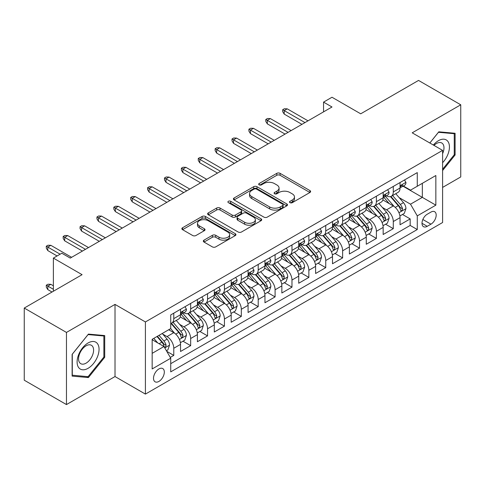 <?xml version="1.0" encoding="UTF-8"?>
<svg xmlns="http://www.w3.org/2000/svg" width="485" height="485" viewBox="0 0 485 485"><rect width="100%" height="100%" fill="white"/><g stroke="black" fill="none" stroke-linecap="round" stroke-linejoin="round"><path stroke-width="0.73" d="M290 202.657A1.643 0.946 0 0 0 292.316 202.657L309.927 192.484A2.346 1.352 0 0 0 310.612 191.533A2.346 1.352 0 0 0 309.927 190.575L280.094 173.351A2.346 1.352 0 0 0 276.777 173.351L259.166 183.518A1.643 0.946 0 0 0 258.687 184.185A1.643 0.946 0 0 0 259.166 184.858A1.643 0.946 0 0 0 261.488 184.858L263.767 183.542A7.499 4.329 0 0 1 274.377 183.542L276.862 184.973A7.499 4.329 0 0 1 279.057 188.035A7.499 4.329 0 0 1 276.862 191.102L274.583 192.418A1.643 0.946 0 0 0 274.104 193.085A1.643 0.946 0 0 0 274.583 193.757A1.643 0.946 0 0 0 276.905 193.757L279.184 192.442A7.499 4.329 0 0 1 289.787 192.442L292.273 193.873A7.499 4.329 0 0 1 294.474 196.934A7.499 4.329 0 0 1 292.273 200.002L290 201.317A1.643 0.946 0 0 0 289.515 201.984A1.643 0.946 0 0 0 290 202.657L290 201.317M158.916 381.422A7.639 4.413 120 0 0 163.906 374.687A7.639 4.413 120 0 0 162.736 368.564A7.639 4.413 120 0 0 158.916 368.946A7.639 4.413 120 0 0 153.921 375.681A7.639 4.413 120 0 0 155.097 381.804A7.639 4.413 120 0 0 158.916 381.422M204.015 240.142A2.346 1.352 0 0 0 203.33 241.1A2.346 1.352 0 0 0 204.015 242.057L212.388 246.889A2.346 1.352 0 0 0 215.704 246.889L235.261 235.595A2.346 1.352 0 0 0 235.946 234.637A2.346 1.352 0 0 0 235.261 233.685L205.428 216.456A2.346 1.352 0 0 0 202.112 216.456L182.554 227.75A2.346 1.352 0 0 0 181.863 228.708A2.346 1.352 0 0 0 182.554 229.666L192.66 235.504A2.346 1.352 0 0 0 195.976 235.504L204.349 230.666A2.346 1.352 0 0 0 205.034 229.714A2.346 1.352 0 0 0 204.349 228.756L199.335 225.858A6.269 3.619 0 0 1 197.498 223.3A6.269 3.619 0 0 1 201.366 219.954A6.269 3.619 0 0 1 208.198 220.742L227.841 232.079A6.269 3.619 0 0 1 229.678 234.637A6.269 3.619 0 0 1 225.81 237.983A6.269 3.619 0 0 1 218.977 237.201L215.704 235.31A2.346 1.352 0 0 0 212.388 235.31L204.015 240.142L204.015 242.057M442.599 187.416L460.75 176.94L460.75 104.796L418.537 80.425L360.701 113.811L331.995 97.242L323.55 102.117L331.995 106.991L70.264 258.099L61.819 253.225L53.38 258.099L53.38 291.242M66.463 332.431L66.463 404.575L115.012 376.548L115.012 304.404L66.463 332.431L24.25 308.06L82.086 274.674L53.38 258.099M115.012 304.404L145.409 321.955L442.599 150.374L442.599 222.518L145.409 394.099L145.409 321.955M460.75 104.796L412.201 132.823L442.599 150.374M263.931 217.128A2.346 1.352 0 0 0 267.247 217.128L286.805 205.834A2.346 1.352 0 0 0 287.49 204.882A2.346 1.352 0 0 0 286.805 203.924L256.971 186.701A2.346 1.352 0 0 0 253.655 186.701L234.097 197.989A2.346 1.352 0 0 0 233.412 198.947A2.346 1.352 0 0 0 234.097 199.905L263.931 217.128M229.035 203.009A1.643 0.946 0 0 1 230.702 203.239L230.702 201.293L261.033 218.802A2.346 1.352 0 0 1 261.718 219.76A2.346 1.352 0 0 1 261.033 220.717L241.475 232.006A2.346 1.352 0 0 1 238.159 232.006L208.326 214.782L208.326 212.873A2.346 1.352 0 0 0 207.641 213.824A2.346 1.352 0 0 0 208.326 214.782M208.326 212.873L216.698 208.035A2.346 1.352 0 0 1 220.008 208.035L232.109 215.025A2.346 1.352 0 0 0 235.425 215.025L240.978 211.818A2.346 1.352 0 0 0 241.663 210.86A2.346 1.352 0 0 0 240.978 209.902L228.38 202.633A1.643 0.946 0 0 1 227.901 201.96A1.643 0.946 0 0 1 228.914 201.087A1.643 0.946 0 0 1 230.702 201.293M66.463 404.575L24.25 380.204L24.25 308.06M170.271 357.415L173.775 355.396L166.767 351.346M162.778 334.129L167.022 336.578A9.554 5.517 60 0 1 173.775 348.279L180.529 344.374L180.529 351.492L190.66 345.647L182.978 341.21M179.668 324.38L183.906 326.829A9.554 5.517 60 0 1 190.66 338.53L197.413 334.626L197.413 341.743L207.544 335.893L199.862 331.461M196.552 314.632L200.79 317.081A9.554 5.517 60 0 1 207.544 328.781L214.303 324.877L214.303 331.995L224.434 326.144L216.746 321.713M213.436 304.883L217.68 307.332A9.554 5.517 60 0 1 224.434 319.027L231.187 315.129L231.187 322.246L241.318 316.396L233.637 311.964M230.326 295.135L234.564 297.584A9.554 5.517 60 0 1 241.318 309.278L248.071 305.38L248.071 312.498L258.202 306.647L250.521 302.216M247.211 285.386L251.448 287.835A9.554 5.517 60 0 1 258.202 299.53L264.955 295.632L264.955 302.749L275.092 296.899L267.405 292.461M264.095 275.638L268.338 278.087A9.554 5.517 60 0 1 275.092 289.781L281.846 285.883L281.846 293.001L291.976 287.15L284.295 282.713M280.979 265.889L285.222 268.332A9.554 5.517 60 0 1 291.976 280.033L298.73 276.135L298.73 283.252L308.86 277.402L301.179 272.964M297.869 256.141L302.106 258.584A9.554 5.517 60 0 1 308.86 270.284L315.614 266.386L315.614 273.504L325.75 267.653L318.063 263.216M314.753 246.392L318.991 248.835A9.554 5.517 60 0 1 325.75 260.536L332.504 256.638L332.504 263.755L342.634 257.905L334.953 253.467M331.637 236.638L335.881 239.087A9.554 5.517 60 0 1 342.634 250.787L349.388 246.889L349.388 254.007L359.518 248.156L351.837 243.719M348.527 226.889L352.765 229.338A9.554 5.517 60 0 1 359.518 241.039L366.272 237.141L366.272 244.258L376.402 238.408L368.721 233.97M365.411 217.141L369.649 219.59A9.554 5.517 60 0 1 376.402 231.29L383.162 227.392L383.162 234.504L393.293 228.659L393.293 221.542A9.554 5.517 -120 0 0 386.539 209.841L382.295 207.392M385.605 224.222L393.293 228.659M180.529 344.374A9.554 5.517 -120 0 0 173.775 332.68L168.707 329.751M197.413 334.626A9.554 5.517 -120 0 0 190.66 322.931L180.22 316.899M214.303 324.877A9.554 5.517 -120 0 0 207.544 313.183L197.104 307.15M231.187 315.129A9.554 5.517 -120 0 0 224.434 303.434L213.988 297.402M248.071 305.38A9.554 5.517 -120 0 0 241.318 293.68L230.878 287.654M264.955 295.632A9.554 5.517 -120 0 0 258.202 283.931L247.762 277.905M281.846 285.883A9.554 5.517 -120 0 0 275.092 274.183L264.646 268.156M298.73 276.135A9.554 5.517 -120 0 0 291.976 264.434L281.53 258.408M315.614 266.386A9.554 5.517 -120 0 0 308.86 254.686L298.421 248.66M332.504 256.638A9.554 5.517 -120 0 0 325.75 244.937L315.305 238.911M349.388 246.889A9.554 5.517 -120 0 0 342.634 235.189L332.189 229.156M366.272 237.141A9.554 5.517 -120 0 0 359.518 225.44L349.079 219.408M383.162 227.392A9.554 5.517 -120 0 0 376.402 215.692L365.963 209.659M430.947 212.084L427.23 214.231A7.402 4.274 120 0 0 422.393 220.754A7.402 4.274 120 0 0 423.532 226.683A7.402 4.274 120 0 0 427.23 226.319L430.947 224.173A7.402 4.274 120 0 0 435.785 217.65A7.402 4.274 120 0 0 434.645 211.715A7.402 4.274 120 0 0 430.947 212.084M152.163 353.347L163.978 346.52L170.732 358.221L170.732 371.868L417.27 229.532L417.27 215.886L410.516 204.185L399.185 197.644M170.732 358.221L152.163 368.946L152.163 339.306L170.732 328.581L170.732 314.935L417.27 172.599L417.27 186.246L435.845 175.521L435.845 205.161L417.27 215.886M183.815 312.74L183.906 312.789A9.554 5.517 60 0 0 188.683 313.262L195.437 309.363A9.554 5.517 -120 0 0 197.413 304.992L197.413 299.53M200.705 302.992L200.79 303.04A9.554 5.517 60 0 0 205.567 303.513L212.321 299.615A9.554 5.517 -120 0 0 214.303 295.244L214.303 289.781M217.589 293.243L217.68 293.292A9.554 5.517 60 0 0 222.451 293.764L229.211 289.866A9.554 5.517 -120 0 0 231.187 285.495L231.187 280.033M234.473 283.495L234.564 283.543A9.554 5.517 60 0 0 239.341 284.016L246.095 280.118A9.554 5.517 -120 0 0 248.071 275.747L248.071 270.284M251.363 273.74L251.448 273.795A9.554 5.517 60 0 0 256.225 274.267L262.979 270.369A9.554 5.517 -120 0 0 264.955 265.992L264.955 260.536M268.247 263.992L268.338 264.046A9.554 5.517 60 0 0 273.11 264.519L279.863 260.621A9.554 5.517 -120 0 0 281.846 256.244L281.846 250.787M285.131 254.243L285.222 254.298A9.554 5.517 60 0 0 290 254.77L296.753 250.872A9.554 5.517 -120 0 0 298.73 246.495L298.73 241.039M302.022 244.495L302.106 244.549A9.554 5.517 60 0 0 306.884 245.022L313.637 241.118A9.554 5.517 -120 0 0 315.614 236.747L315.614 231.29M318.906 234.746L318.991 234.801A9.554 5.517 60 0 0 323.768 235.273L330.521 231.369A9.554 5.517 -120 0 0 332.504 226.998L332.504 221.542M335.79 224.998L335.881 225.052A9.554 5.517 60 0 0 340.658 225.525L347.412 221.621A9.554 5.517 -120 0 0 349.388 217.25L349.388 211.787M352.674 215.249L352.765 215.298A9.554 5.517 60 0 0 357.542 215.77L364.296 211.872A9.554 5.517 -120 0 0 366.272 207.501L366.272 202.039M369.564 205.501L369.649 205.549A9.554 5.517 60 0 0 374.426 206.022L381.18 202.124A9.554 5.517 -120 0 0 383.162 197.753L383.162 192.29M170.732 363.677L410.177 225.44L410.177 218.911L400.046 224.755L400.046 217.638A9.554 5.517 -120 0 0 393.293 205.943L382.847 199.911M386.448 195.752L386.539 195.801A9.554 5.517 -120 0 0 391.31 196.273A9.554 5.517 -120 0 0 393.293 191.902L393.293 186.44M391.31 196.273L398.07 192.375A9.554 5.517 -120 0 0 400.046 188.004L400.046 182.542M173.775 313.177L173.775 318.639A9.554 5.517 60 0 1 171.799 323.01A9.554 5.517 60 0 1 170.732 323.398M171.799 323.01L178.553 319.112A9.554 5.517 -120 0 0 180.529 314.741L180.529 309.278M190.66 303.428L190.66 308.89A9.554 5.517 60 0 1 188.683 313.262M207.544 293.68L207.544 299.142A9.554 5.517 60 0 1 205.567 303.513M224.434 283.931L224.434 289.393A9.554 5.517 60 0 1 222.451 293.764M241.318 274.183L241.318 279.645A9.554 5.517 60 0 1 239.341 284.016M258.202 264.434L258.202 269.896A9.554 5.517 60 0 1 256.225 274.267M275.092 254.686L275.092 260.148A9.554 5.517 60 0 1 273.11 264.519M291.976 244.937L291.976 250.399A9.554 5.517 60 0 1 290 254.77M308.86 235.189L308.86 240.645A9.554 5.517 60 0 1 306.884 245.022M325.75 225.44L325.75 230.896A9.554 5.517 60 0 1 323.768 235.273M342.634 215.692L342.634 221.148A9.554 5.517 60 0 1 340.658 225.525M359.518 205.943L359.518 211.399A9.554 5.517 60 0 1 357.542 215.77M376.402 196.195L376.402 201.651A9.554 5.517 60 0 1 374.426 206.022M376.402 231.29L376.402 238.408M359.518 241.039L359.518 248.156M342.634 250.787L342.634 257.905M325.75 260.536L325.75 267.653M308.86 270.284L308.86 277.402M291.976 280.033L291.976 287.15M275.092 289.781L275.092 296.899M258.202 299.53L258.202 306.647M241.318 309.278L241.318 316.396M224.434 319.027L224.434 326.144M207.544 328.781L207.544 335.893M190.66 338.53L190.66 345.647M173.775 348.279L173.775 355.396M163.978 346.52L152.163 339.7M410.516 204.185L422.332 197.365L422.332 183.324L435.845 175.521M402.999 186.198L435.845 205.161M403.332 186.004L410.516 190.15L417.27 186.246M115.012 376.548L145.409 394.099M323.55 102.117L323.55 111.865M402.495 214.473L410.177 218.911M410.177 225.44L417.27 229.532M442.599 170.538L455.094 154.994L455.094 133.272L438.798 131.817L429.813 142.99M72.119 376.105L88.415 377.56L104.711 357.287L104.711 335.559L88.415 334.104L72.119 354.377L72.119 376.105M454.251 154.509L455.094 154.994M103.869 356.802L104.711 357.287M86.694 376.566L88.415 377.56M290.654 202.888L292.273 201.948A7.499 4.329 0 0 0 294.474 198.886L294.474 196.934M279.057 188.035L279.057 189.987A7.499 4.329 0 0 1 276.862 193.048L275.237 193.988M309.897 192.503L280.094 175.297A2.346 1.352 0 0 0 276.777 175.297L259.827 185.088M286.774 205.852L256.971 188.647A2.346 1.352 0 0 0 253.655 188.647L234.128 199.923M282.664 205.549A1.643 0.946 0 0 0 283.143 204.882A1.643 0.946 0 0 0 282.664 204.209L256.474 189.089A1.643 0.946 0 0 0 254.152 189.089L251.751 190.478A7.499 4.329 0 0 0 249.557 193.539A7.499 4.329 0 0 0 251.751 196.601L269.654 206.937A7.499 4.329 0 0 0 280.257 206.937L282.664 205.549L282.664 207.501A1.643 0.946 0 0 0 283.143 206.828L283.143 204.882M249.557 193.539L249.557 195.491A7.499 4.329 0 0 0 251.751 198.553L251.751 196.601M282.664 207.501L280.257 208.889A7.499 4.329 0 0 1 269.654 208.889L251.751 198.553M208.356 214.8L216.698 209.987L216.698 208.035M241.663 210.86L241.663 212.812A2.346 1.352 0 0 1 240.978 213.77L235.425 216.971A2.346 1.352 0 0 1 232.109 216.971L220.008 209.987A2.346 1.352 0 0 0 216.698 209.987M230.702 203.239L261.003 220.736M244.664 222.269A6.269 3.619 0 0 0 251.497 223.058A6.269 3.619 0 0 0 255.371 219.711A6.269 3.619 0 0 0 253.534 217.153L246.61 213.157A2.346 1.352 0 0 0 243.3 213.157L237.747 216.365A2.346 1.352 0 0 0 237.056 217.316A2.346 1.352 0 0 0 237.747 218.274L244.664 222.269L244.664 224.222A6.269 3.619 0 0 0 251.497 225.004A6.269 3.619 0 0 0 255.371 221.663L255.371 219.711M237.056 217.316L237.056 219.268A2.346 1.352 0 0 0 237.747 220.226L237.747 218.274M244.664 224.222L237.747 220.226M229.678 234.637L229.678 236.589A6.269 3.619 0 0 1 225.81 239.936A6.269 3.619 0 0 1 218.977 239.147L215.704 237.262A2.346 1.352 0 0 0 212.388 237.262L204.046 242.076M197.498 223.3L197.498 225.252A6.269 3.619 0 0 0 199.335 227.811L199.335 225.858M204.318 230.684L199.335 227.811M235.225 235.613L205.428 218.408A2.346 1.352 0 0 0 202.112 218.408L182.584 229.684M399.901 215.97L404.266 213.448L405.957 208.574A6.329 3.656 -120 0 0 403.49 202.633L395.772 193.697M394.232 206.561L385.411 196.352M389.212 203.585L384.096 197.662A15.162 8.754 -120 0 0 383.623 197.134M390.449 196.619L398.258 205.652A6.329 3.656 60 0 1 400.513 210.011L400.974 210.763L401.829 210.642L402.538 208.841A6.329 3.656 -120 0 0 400.283 204.482L392.565 195.552M390.91 196.473L399.294 206.18A3.225 1.861 60 0 1 400.107 207.441L402.538 208.841M404.52 179.959L405.957 182.445A6.329 3.656 60 0 1 404.648 185.246L401.434 187.101A6.329 3.656 -120 0 0 402.538 185.64L402.404 185.076M400.258 187.392L400.283 187.392A6.329 3.656 -120 0 0 401.434 187.101M401.719 185.167L402.538 185.64C402.138 184.688 401.465 185.076 400.513 186.81A6.329 3.656 60 0 1 400.046 187.713M304.98 122.59L284.21 110.598L284.21 114.108L282.688 111.671L282.688 109.719L284.21 110.598L287.247 108.84L308.017 120.832M284.21 114.108L301.937 124.342M282.688 109.719L284.38 108.743L287.247 108.84M442.599 162.693A15.52 8.96 120 0 0 449.231 144.694A15.52 8.96 120 0 0 438.458 140.674A15.52 8.96 120 0 0 433.378 145.045M442.599 153.66A10.628 6.135 120 0 0 441.774 142.99A10.628 6.135 120 0 0 436.464 143.518A10.628 6.135 120 0 0 434.002 145.409M429.849 143.008L438.458 132.296L454.251 133.702L454.251 154.757L442.599 169.253M453.202 133.102L454.251 133.702M97.582 356.487A15.52 8.96 120 0 0 93.569 341.495A15.52 8.96 120 0 0 78.576 354.79A15.52 8.96 120 0 0 82.589 369.782A15.52 8.96 120 0 0 97.582 356.487M92.586 355.062A10.628 6.135 120 0 0 91.392 345.278A10.628 6.135 120 0 0 79.57 353.904A10.628 6.135 120 0 0 80.765 363.683A10.628 6.135 120 0 0 92.586 355.062M72.289 375.275L72.289 354.226L88.076 334.583L103.869 335.996L103.869 357.045L88.076 376.687L72.119 375.178M102.82 335.39L103.869 335.996M383.017 225.719L387.382 223.197L389.067 218.323A6.329 3.656 -120 0 0 386.606 212.381L378.888 203.445M377.342 216.31L368.527 206.101M372.328 213.333L367.206 207.41A15.162 8.754 -120 0 0 366.739 206.883M373.565 206.367L381.368 215.401A6.329 3.656 60 0 1 383.629 219.76L384.084 220.511L384.938 220.39L385.654 218.589A6.329 3.656 -120 0 0 383.399 214.231L375.681 205.3M374.026 206.222L382.41 215.928A3.225 1.861 60 0 1 383.223 217.189L385.654 218.589M366.133 235.467L370.498 232.945L372.183 228.071A6.329 3.656 -120 0 0 369.722 222.13L362.004 213.2M360.458 226.058L351.637 215.849M355.438 223.082L350.322 217.159A15.162 8.754 -120 0 0 349.855 216.631M356.681 216.116L364.484 225.149A6.329 3.656 60 0 1 366.739 229.508L367.2 230.26L368.054 230.139L368.764 228.344A6.329 3.656 -120 0 0 366.508 223.979L358.797 215.049M357.142 215.97L365.526 225.677A3.225 1.861 60 0 1 366.339 226.938L368.764 228.344M349.248 245.216L353.607 242.694L355.299 237.82A6.329 3.656 -120 0 0 352.831 231.879L345.12 222.948M343.574 235.807L334.753 225.598M338.554 232.83L333.438 226.907A15.162 8.754 -120 0 0 332.965 226.38M339.797 225.864L347.599 234.898A6.329 3.656 60 0 1 349.855 239.263L350.315 240.008L351.17 239.887L351.88 238.093A6.329 3.656 -120 0 0 349.624 233.734L341.907 224.797M340.252 225.719L348.636 235.425A3.225 1.861 60 0 1 349.449 236.686L351.88 238.093M332.358 254.964L336.723 252.442L338.409 247.568A6.329 3.656 -120 0 0 335.947 241.627L328.23 232.697M326.684 245.555L317.869 235.346M321.67 242.585L316.547 236.656A15.162 8.754 -120 0 0 316.081 236.128M322.907 235.613L330.709 244.652A6.329 3.656 60 0 1 332.971 249.011L333.431 249.757L334.286 249.642L334.996 247.841A6.329 3.656 -120 0 0 332.74 243.482L325.023 234.546M323.368 235.467L331.752 245.174A3.225 1.861 60 0 1 332.564 246.435L334.996 247.841M387.636 189.708L389.067 192.193A6.329 3.656 60 0 1 387.757 194.994L384.55 196.849A6.329 3.656 -120 0 0 385.654 195.388L385.52 194.831M383.368 197.146L383.399 197.14A6.329 3.656 -120 0 0 384.55 196.849M384.835 194.915L385.654 195.388C385.254 194.436 384.581 194.825 383.629 196.558A6.329 3.656 60 0 1 383.162 197.462M288.09 132.338L267.32 120.347L267.32 123.857L265.804 121.42L265.804 119.468L267.32 120.347L270.363 118.589L291.133 130.58M267.32 123.857L285.053 134.09M265.804 119.468L267.49 118.492L270.363 118.589M370.746 199.456L372.183 201.942A6.329 3.656 60 0 1 370.873 204.743L367.666 206.598A6.329 3.656 -120 0 0 368.764 205.137L368.63 204.579M366.484 206.895L366.508 206.895A6.329 3.656 -120 0 0 367.666 206.598M367.951 204.664L368.764 205.137C368.37 204.185 367.691 204.573 366.739 206.307A6.329 3.656 60 0 1 366.272 207.21M271.206 142.087L250.436 130.095L250.436 133.605L248.914 131.168L248.914 129.216L250.436 130.095L253.473 128.337L274.243 140.329M250.436 133.605L268.169 143.839M248.914 129.216L250.606 128.24L253.473 128.337M353.862 209.205L355.299 211.69A6.329 3.656 60 0 1 353.989 214.491L350.776 216.346A6.329 3.656 -120 0 0 351.88 214.885L351.746 214.328M349.6 216.643L349.624 216.643A6.329 3.656 -120 0 0 350.776 216.346M351.061 214.412L351.88 214.885C351.486 213.933 350.807 214.321 349.855 216.055A6.329 3.656 60 0 1 349.388 216.959M254.322 151.835L233.552 139.844L233.552 143.354L232.03 140.917L232.03 138.965L233.552 139.844L236.589 138.086L257.359 150.077M233.552 143.354L251.278 153.587M232.03 138.965L233.721 137.989L236.589 138.086M336.978 218.953L338.409 221.439A6.329 3.656 60 0 1 337.099 224.24L333.892 226.095A6.329 3.656 -120 0 0 334.996 224.634L334.862 224.076M332.71 226.392L332.74 226.392A6.329 3.656 -120 0 0 333.892 226.095M334.177 224.167L334.996 224.634C334.595 223.682 333.922 224.07 332.971 225.804A6.329 3.656 60 0 1 332.504 226.707M237.432 161.584L216.662 149.592L216.662 153.102L215.146 150.665L215.146 148.713L216.662 149.592L219.705 147.84L240.475 159.826M216.662 153.102L234.394 163.336M215.146 148.713L216.831 147.737L219.705 147.84M315.474 264.713L319.839 262.191L321.525 257.317A6.329 3.656 -120 0 0 319.063 251.375L311.346 242.445M309.8 255.304L300.985 245.095M304.78 252.333L299.663 246.404A15.162 8.754 -120 0 0 299.196 245.877M306.023 245.362L313.825 254.401A6.329 3.656 60 0 1 316.081 258.76L316.541 259.505L317.396 259.39L318.111 257.59A6.329 3.656 -120 0 0 315.85 253.231L308.139 244.294M306.484 245.216L314.868 254.922A3.225 1.861 60 0 1 315.68 256.183L318.111 257.59M320.088 228.708L321.525 231.193A6.329 3.656 60 0 1 320.215 233.988L317.008 235.843A6.329 3.656 -120 0 0 318.111 234.382L317.978 233.825M315.826 236.14L315.85 236.14A6.329 3.656 -120 0 0 317.008 235.843M317.293 233.915L318.111 234.382C317.711 233.43 317.032 233.825 316.081 235.552A6.329 3.656 60 0 1 315.614 236.456M220.548 171.332L199.778 159.341L199.778 162.851L198.262 160.414L198.262 158.462L199.778 159.341L202.821 157.589L223.585 169.58M199.778 162.851L217.51 173.084M198.262 158.462L199.947 157.492L202.821 157.589M298.59 274.462L302.949 271.94L304.641 267.065A6.329 3.656 -120 0 0 302.173 261.124L294.462 252.194M292.916 265.052L284.095 254.843M287.896 262.082L282.779 256.153A15.162 8.754 -120 0 0 282.306 255.625M289.139 255.11L296.941 264.149A6.329 3.656 60 0 1 299.196 268.508L299.657 269.26L300.512 269.139L301.221 267.338A6.329 3.656 -120 0 0 298.966 262.979L291.249 254.043M289.594 254.964L297.978 264.671A3.225 1.861 60 0 1 298.79 265.932L301.221 267.338M303.204 238.456L304.641 240.942A6.329 3.656 60 0 1 303.331 243.737L300.124 245.592A6.329 3.656 -120 0 0 301.221 244.137L301.088 243.573M298.942 245.889L298.966 245.889A6.329 3.656 -120 0 0 300.124 245.592M300.403 243.664L301.221 244.137C300.827 243.179 300.148 243.573 299.196 245.307A6.329 3.656 60 0 1 298.73 246.204M203.664 181.081L182.893 169.089L182.893 172.599L181.372 170.162L181.372 168.21L182.893 169.089L185.931 167.337L206.701 179.329M182.893 172.599L200.62 182.833M181.372 168.21L183.063 167.24L185.931 167.337M281.7 284.21L286.065 281.694L287.75 276.814A6.329 3.656 -120 0 0 285.289 270.873L277.572 261.942M276.026 274.801L267.211 264.592M271.012 271.83L265.895 265.901A15.162 8.754 -120 0 0 265.422 265.374M272.249 264.858L280.057 273.898A6.329 3.656 60 0 1 282.312 278.257L282.773 279.008L283.628 278.887L284.337 277.087A6.329 3.656 -120 0 0 282.082 272.728L274.364 263.791M272.709 264.713L281.094 274.425A3.225 1.861 60 0 1 281.906 275.686L284.337 277.087M286.32 248.205L287.75 250.69A6.329 3.656 60 0 1 286.441 253.491L283.234 255.34A6.329 3.656 -120 0 0 284.337 253.885L284.204 253.322M282.058 255.637L282.082 255.637A6.329 3.656 -120 0 0 283.234 255.34M283.519 253.412L284.337 253.885C283.937 252.927 283.264 253.322 282.312 255.055A6.329 3.656 60 0 1 281.846 255.953M186.773 190.829L166.009 178.838L166.009 182.348L164.488 179.911L164.488 177.959L166.009 178.838L169.047 177.086L189.817 189.077M166.009 182.348L183.736 192.587M164.488 177.959L166.173 176.989L169.047 177.086M264.816 293.958L269.181 291.443L270.866 286.562A6.329 3.656 -120 0 0 268.405 280.621L260.688 271.691M259.142 284.549L250.327 274.34M254.122 281.579L249.005 275.65A15.162 8.754 -120 0 0 248.538 275.122M255.365 274.613L263.167 283.646A6.329 3.656 60 0 1 265.422 288.005L265.883 288.757L266.738 288.636L267.453 286.835A6.329 3.656 -120 0 0 265.192 282.476L257.48 273.546M255.825 274.462L264.21 284.174A3.225 1.861 60 0 1 265.022 285.435L267.453 286.835M269.436 257.953L270.866 260.439A6.329 3.656 60 0 1 269.557 263.24L266.35 265.089A6.329 3.656 -120 0 0 267.453 263.634L267.32 263.07M265.168 265.386L265.192 265.386A6.329 3.656 -120 0 0 266.35 265.089M266.635 263.161L267.453 263.634C267.053 262.676 266.38 263.07 265.422 264.804A6.329 3.656 60 0 1 264.955 265.701M169.889 200.578L149.119 188.586L149.119 192.096L147.604 189.659L147.604 187.713L149.119 188.586L152.163 186.834L172.933 198.826M149.119 192.096L166.852 202.336M147.604 187.713L149.289 186.737L152.163 186.834M247.932 303.707L252.291 301.191L253.982 296.317A6.329 3.656 -120 0 0 251.515 290.369L243.803 281.439M242.257 294.298L233.437 284.089M237.238 291.327L232.121 285.404A15.162 8.754 -120 0 0 231.648 284.871M238.481 284.362L246.283 293.395A6.329 3.656 60 0 1 248.538 297.754L248.999 298.505L249.854 298.384L250.563 296.584A6.329 3.656 -120 0 0 248.308 292.225L240.596 283.295M238.935 284.21L247.326 293.922A3.225 1.861 60 0 1 248.138 295.183L250.563 296.584M252.546 267.702L253.982 270.187A6.329 3.656 60 0 1 252.673 272.988L249.466 274.837A6.329 3.656 -120 0 0 250.563 273.382L250.43 272.819M248.284 275.134L248.308 275.134A6.329 3.656 -120 0 0 249.466 274.837M249.751 272.909L250.563 273.382C250.169 272.431 249.49 272.819 248.538 274.552A6.329 3.656 60 0 1 248.071 275.45M153.005 210.326L132.235 198.335L132.235 201.845L130.714 199.408L130.714 197.462L132.235 198.335L135.273 196.583L156.043 208.574M132.235 201.845L149.968 212.084M130.714 197.462L132.405 196.486L135.273 196.583M231.042 313.455L235.407 310.94L237.098 306.065A6.329 3.656 -120 0 0 234.631 300.124L226.913 291.188M225.373 304.046L216.552 293.837M220.354 301.076L215.237 295.153A15.162 8.754 -120 0 0 214.764 294.625M221.59 294.11L229.399 303.143A6.329 3.656 60 0 1 231.654 307.502L232.115 308.254L232.97 308.133L233.679 306.332A6.329 3.656 -120 0 0 231.424 301.973L223.706 293.043M222.051 293.958L230.436 303.671A3.225 1.861 60 0 1 231.248 304.932L233.679 306.332M235.661 277.45L237.098 279.936A6.329 3.656 60 0 1 235.789 282.737L232.576 284.586A6.329 3.656 -120 0 0 233.679 283.131L233.546 282.567M231.4 284.883L231.424 284.883A6.329 3.656 -120 0 0 232.576 284.586M232.861 282.658L233.679 283.131C233.279 282.179 232.606 282.567 231.654 284.301A6.329 3.656 60 0 1 231.187 285.198M136.121 220.075L115.351 208.083L115.351 211.593L113.829 209.156L113.829 207.21L115.351 208.083L118.388 206.331L139.159 218.323M115.351 211.593L133.078 221.833M113.829 207.21L115.521 206.234L118.388 206.331M214.158 323.204L218.523 320.688L220.208 315.814A6.329 3.656 -120 0 0 217.747 309.873L210.029 300.936M208.483 313.795L199.668 303.586M203.47 310.824L198.347 304.901A15.162 8.754 -120 0 0 197.88 304.374M204.706 303.859L212.509 312.892A6.329 3.656 60 0 1 214.77 317.251L215.225 318.002L216.08 317.881L216.795 316.081A6.329 3.656 -120 0 0 214.54 311.722L206.822 302.792M205.167 303.707L213.552 313.419A3.225 1.861 60 0 1 214.364 314.68L216.795 316.081M218.777 287.199L220.208 289.684A6.329 3.656 60 0 1 218.899 292.485L215.692 294.334A6.329 3.656 -120 0 0 216.795 292.879L216.662 292.316M214.509 294.631L214.54 294.631A6.329 3.656 -120 0 0 215.692 294.334M215.977 292.406L216.795 292.879C216.395 291.928 215.722 292.316 214.77 294.049A6.329 3.656 60 0 1 214.303 294.947M119.231 229.823L98.461 217.838L98.461 221.342L96.945 218.905L96.945 216.959L98.461 217.838L101.504 216.08L122.275 228.071M98.461 221.342L116.194 231.581M96.945 216.959L98.631 215.983L101.504 216.08M197.274 332.952L201.639 330.437L203.324 325.562A6.329 3.656 -120 0 0 200.863 319.621L193.145 310.685M191.599 323.55L182.778 313.34M186.579 320.573L181.463 314.65A15.162 8.754 -120 0 0 180.996 314.122M187.822 313.607L195.625 322.64A6.329 3.656 60 0 1 197.88 326.999L198.341 327.751L199.196 327.63L199.905 325.829A6.329 3.656 -120 0 0 197.65 321.47L189.938 312.54M188.283 313.462L196.667 323.168A3.225 1.861 60 0 1 197.48 324.429L199.905 325.829M201.887 296.947L203.324 299.433A6.329 3.656 60 0 1 202.015 302.234L198.808 304.083A6.329 3.656 -120 0 0 199.905 302.628L199.771 302.064M197.625 304.38L197.65 304.38A6.329 3.656 -120 0 0 198.808 304.083M199.092 302.155L199.905 302.628C199.511 301.676 198.832 302.064 197.88 303.798A6.329 3.656 60 0 1 197.413 304.701M102.347 239.578L81.577 227.586L81.577 231.096L80.055 228.653L80.055 226.707L81.577 227.586L84.614 225.828L105.384 237.82M81.577 231.096L99.31 241.33M80.055 226.707L81.747 225.731L84.614 225.828M180.39 342.707L184.749 340.185L186.44 335.311A6.329 3.656 -120 0 0 183.973 329.37L176.261 320.433M174.715 333.298L170.671 328.618M169.695 330.321L169.041 329.564M170.938 323.356L178.741 332.389A6.329 3.656 60 0 1 180.996 336.748L181.457 337.499L182.311 337.378L183.021 335.578A6.329 3.656 -120 0 0 180.766 331.219L173.048 322.289M171.393 323.21L179.777 332.916A3.225 1.861 60 0 1 180.59 334.177L183.021 335.578M185.003 306.696L186.44 309.181A6.329 3.656 60 0 1 185.131 311.982L181.917 313.837A6.329 3.656 -120 0 0 183.021 312.376L182.887 311.813M180.741 314.128L180.766 314.128A6.329 3.656 -120 0 0 181.917 313.837M182.202 311.904L183.021 312.376C182.627 311.425 181.948 311.813 180.996 313.546A6.329 3.656 60 0 1 180.529 314.45M85.463 249.326L64.693 237.335L64.693 240.845L63.171 238.408L63.171 236.456L64.693 237.335L67.73 235.577L88.5 247.568M64.693 240.845L82.42 251.078M63.171 236.456L64.863 235.48L67.73 235.577M166.428 350.764L167.865 349.934L169.55 345.059A6.329 3.656 -120 0 0 167.089 339.118L162.233 333.492M157.698 342.895L153.787 338.366M152.811 340.07L152.163 339.318M156.994 336.517L161.851 342.137A6.329 3.656 60 0 1 164.112 346.496L164.573 347.248L165.427 347.127L166.137 345.326A6.329 3.656 -120 0 0 163.881 340.967L159.019 335.347M157.389 336.287L162.893 342.665A3.225 1.861 60 0 1 163.706 343.926L166.137 345.326M47.803 289.587L46.287 287.15L46.287 285.198L47.973 284.228L50.846 284.325L47.803 286.077L47.803 289.587L52.028 292.025M46.287 285.198L53.38 289.296M50.846 284.325L53.38 285.786M60.134 254.201L47.803 247.083L47.803 250.593L46.287 248.156L46.287 246.204L47.803 247.083L50.846 245.325L71.616 257.317M47.803 250.593L57.091 255.953M46.287 246.204L47.973 245.228L50.846 245.325M167.022 336.578L173.775 332.68M183.906 326.829L190.66 322.931M200.79 317.081L207.544 313.183M217.68 307.332L224.434 303.434M234.564 297.584L241.318 293.68M251.448 287.835L258.202 283.931M268.338 278.087L275.092 274.183M285.222 268.332L291.976 264.434M302.106 258.584L308.86 254.686M318.991 248.835L325.75 244.937M335.881 239.087L342.634 235.189M352.765 229.338L359.518 225.44M369.649 219.59L376.402 215.692M386.539 209.841L393.293 205.943M393.293 191.902L400.046 188.004M173.775 318.639L180.529 314.741M190.66 308.89L197.413 304.992M207.544 299.142L214.303 295.244M224.434 289.393L231.187 285.495M241.318 279.645L248.071 275.747M258.202 269.896L264.955 265.992M275.092 260.148L281.846 256.244M291.976 250.399L298.73 246.495M308.86 240.645L315.614 236.747M325.75 230.896L332.504 226.998M342.634 221.148L349.388 217.25M359.518 211.399L366.272 207.501M376.402 201.651L383.162 197.753M393.293 221.542L400.046 217.638M422.847 219.499L430.947 224.173M421.998 223.294L427.23 226.319M292.273 201.948L292.273 200.002M274.583 193.757L274.583 192.418M276.862 193.048L276.862 191.102M259.166 184.858L259.166 183.518M276.777 175.297L276.777 173.351M280.094 175.297L280.094 173.351M309.927 192.484L309.927 190.575M234.097 199.905L234.097 197.989M253.655 188.647L253.655 186.701M256.971 188.647L256.971 186.701M286.805 205.834L286.805 203.924M269.654 208.889L269.654 206.937M280.257 208.889L280.257 206.937M220.008 209.987L220.008 208.035M232.109 216.971L232.109 215.025M235.425 216.971L235.425 215.025M240.978 213.77L240.978 211.818M261.033 220.717L261.033 218.802M212.388 237.262L212.388 235.31M215.704 237.262L215.704 235.31M218.977 239.147L218.977 237.201M204.349 230.666L204.349 228.756M182.554 229.666L182.554 227.75M202.112 218.408L202.112 216.456M205.428 218.408L205.428 216.456M235.261 235.595L235.261 233.685M398.937 212.721L405.915 208.695M400.283 204.482L403.49 202.633M395.239 207.398L398.258 205.652M405.915 182.372L400.046 185.761M382.053 222.469L389.025 218.444M383.399 214.231L386.606 212.381M378.355 217.147L381.368 215.401M365.169 232.218L372.14 228.192M366.508 223.979L369.722 222.13M361.464 226.895L364.484 225.149M348.279 241.966L355.256 237.941M349.624 233.734L352.831 231.879M344.58 236.644L347.599 234.898M331.394 251.721L338.372 247.689M332.74 243.482L335.947 241.627M327.696 246.392L330.709 244.652M389.025 192.121L383.162 195.51M372.14 201.869L366.272 205.258M355.256 211.618L349.388 215.007M338.372 221.366L332.504 224.755M314.51 261.47L321.482 257.438M315.85 253.231L319.063 251.375M310.806 256.141L313.825 254.401M321.482 231.121L315.614 234.504M297.62 271.218L304.598 267.187M298.966 262.979L302.173 261.124M293.922 265.889L296.941 264.149M304.598 240.869L298.73 244.252M280.736 280.967L287.714 276.941M282.082 272.728L285.289 270.873M277.038 275.638L280.057 273.898M287.714 250.618L281.846 254.007M263.852 290.715L270.824 286.69M265.192 282.476L268.405 280.621M260.148 285.386L263.167 283.646M270.824 260.366L264.955 263.755M246.968 300.464L253.94 296.438M248.308 292.225L251.515 290.369M243.264 295.135L246.283 293.395M253.94 270.115L248.071 273.504M230.078 310.212L237.056 306.187M231.424 301.973L234.631 300.124M226.38 304.883L229.399 303.143M237.056 279.863L231.187 283.252M213.194 319.961L220.166 315.935M214.54 311.722L217.747 309.873M209.496 314.638L212.509 312.892M220.166 289.612L214.303 293.001M196.31 329.709L203.282 325.684M197.65 321.47L200.863 319.621M192.606 324.386L195.625 322.64M203.282 299.36L197.413 302.749M179.42 339.458L186.398 335.432M180.766 331.219L183.973 329.37M175.722 334.135L178.741 332.389M186.398 309.109L180.529 312.498M164.785 347.909L169.514 345.181M163.881 340.967L167.089 339.118M159.122 343.713L161.851 342.137"/></g></svg>
